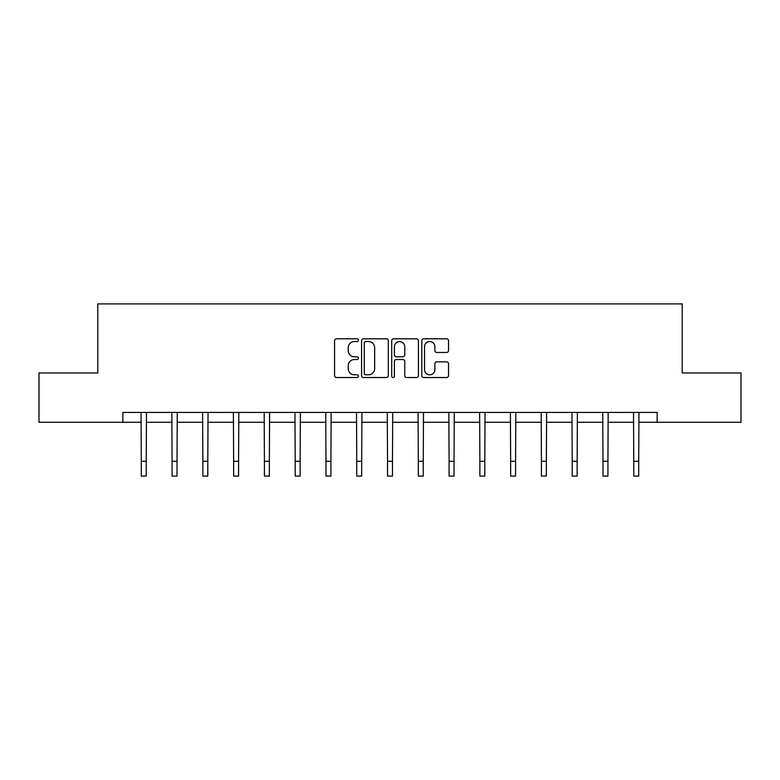 <?xml version="1.0" encoding="UTF-8"?>
<svg xmlns="http://www.w3.org/2000/svg" width="780" height="780" viewBox="0 0 780 780"><rect width="100%" height="100%" fill="white"/><g stroke="black" fill="none" stroke-linecap="round" stroke-linejoin="round"><path stroke-width="1.17" d="M358.43 340.158A1.355 1.355 0 0 0 357.074 338.803L336.502 338.803A1.94 1.94 0 0 0 334.561 340.733L334.561 375.599A1.94 1.94 0 0 0 336.502 377.53L357.074 377.53A1.355 1.355 0 0 0 358.43 376.174A1.355 1.355 0 0 0 357.074 374.819L354.412 374.819A6.201 6.201 0 0 1 348.221 368.628L348.221 365.723A6.201 6.201 0 0 1 354.412 359.522L357.074 359.522A1.355 1.355 0 0 0 358.43 358.166A1.355 1.355 0 0 0 357.074 356.811L354.412 356.811A6.201 6.201 0 0 1 348.221 350.61L348.221 347.704A6.201 6.201 0 0 1 354.412 341.513L357.074 341.513A1.355 1.355 0 0 0 358.43 340.158M446.599 352.453A1.94 1.94 0 0 0 448.539 350.512L448.539 340.733A1.94 1.94 0 0 0 446.599 338.803L423.745 338.803A1.94 1.94 0 0 0 421.814 340.733L421.814 375.599A1.94 1.94 0 0 0 423.745 377.53L446.599 377.53A1.94 1.94 0 0 0 448.539 375.599L448.539 363.782A1.94 1.94 0 0 0 446.599 361.842L436.819 361.842A1.94 1.94 0 0 0 434.879 363.782L434.879 369.642A5.177 5.177 0 0 1 429.702 374.819A5.177 5.177 0 0 1 424.525 369.642L424.525 346.69A5.177 5.177 0 0 1 429.702 341.513A5.177 5.177 0 0 1 434.879 346.69L434.879 350.512A1.94 1.94 0 0 0 436.819 352.453L446.599 352.453M122.85 422.292L39 422.292L39 372.967L97.792 372.967L97.792 303.907L682.207 303.907L682.207 372.967L741 372.967L741 422.292L657.15 422.292L657.15 412.425L122.85 412.425L122.85 422.292L141.297 422.292M388.303 340.733A1.94 1.94 0 0 0 386.373 338.803L363.519 338.803A1.94 1.94 0 0 0 361.579 340.733L361.579 375.599A1.94 1.94 0 0 0 363.519 377.53L386.373 377.53A1.94 1.94 0 0 0 388.303 375.599L388.303 340.733M393.627 338.803L416.481 338.803A1.94 1.94 0 0 1 418.421 340.733L418.421 375.599A1.94 1.94 0 0 1 416.481 377.53L406.702 377.53A1.94 1.94 0 0 1 404.771 375.599L404.771 361.462A1.94 1.94 0 0 0 402.831 359.522L396.347 359.522A1.94 1.94 0 0 0 394.407 361.462L394.407 376.174A1.355 1.355 0 0 1 393.052 377.53A1.355 1.355 0 0 1 391.697 376.174L391.697 340.733A1.94 1.94 0 0 1 393.627 338.803M146.23 422.292L172.078 422.292M177.011 422.292L202.858 422.292M207.792 422.292L233.639 422.292M238.573 422.292L264.42 422.292M269.353 422.292L295.201 422.292M300.125 422.292L325.972 422.292M330.905 422.292L356.752 422.292M361.686 422.292L387.533 422.292M392.467 422.292L418.314 422.292M423.248 422.292L449.095 422.292M454.028 422.292L479.875 422.292M484.799 422.292L510.647 422.292M515.58 422.292L541.427 422.292M546.361 422.292L572.208 422.292M577.142 422.292L602.989 422.292M607.922 422.292L633.769 422.292M638.703 422.292L657.15 422.292M365.644 341.513A1.355 1.355 0 0 0 364.289 342.869L364.289 373.464A1.355 1.355 0 0 0 365.644 374.819L368.452 374.819A6.201 6.201 0 0 0 374.654 368.628L374.654 347.704A6.201 6.201 0 0 0 368.452 341.513L365.644 341.513M404.771 346.788A5.177 5.177 0 0 0 399.584 341.611A5.177 5.177 0 0 0 394.407 346.788L394.407 354.871A1.94 1.94 0 0 0 396.347 356.811L402.831 356.811A1.94 1.94 0 0 0 404.771 354.871L404.771 346.788M141.053 412.425L141.297 461.292L146.23 461.292L146.484 412.425M141.297 461.292L141.297 476.092L146.23 476.092L146.23 461.292M171.834 412.425L172.078 461.292L177.011 461.292L177.265 412.425M172.078 461.292L172.078 476.092L177.011 476.092L177.011 461.292M202.605 412.425L202.858 461.292L207.792 461.292L208.046 412.425M202.858 461.292L202.858 476.092L207.792 476.092L207.792 461.292M233.386 412.425L233.639 461.292L238.573 461.292L238.816 412.425M233.639 461.292L233.639 476.092L238.573 476.092L238.573 461.292M264.166 412.425L264.42 461.292L269.353 461.292L269.597 412.425M264.42 461.292L264.42 476.092L269.353 476.092L269.353 461.292M294.947 412.425L295.201 461.292L300.125 461.292L300.378 412.425M295.201 461.292L295.201 476.092L300.125 476.092L300.125 461.292M325.728 412.425L325.972 461.292L330.905 461.292L331.159 412.425M325.972 461.292L325.972 476.092L330.905 476.092L330.905 461.292M356.509 412.425L356.752 461.292L361.686 461.292L361.94 412.425M356.752 461.292L356.752 476.092L361.686 476.092L361.686 461.292M387.28 412.425L387.533 461.292L392.467 461.292L392.72 412.425M387.533 461.292L387.533 476.092L392.467 476.092L392.467 461.292M418.06 412.425L418.314 461.292L423.248 461.292L423.491 412.425M418.314 461.292L418.314 476.092L423.248 476.092L423.248 461.292M448.841 412.425L449.095 461.292L454.028 461.292L454.272 412.425M449.095 461.292L449.095 476.092L454.028 476.092L454.028 461.292M479.622 412.425L479.875 461.292L484.799 461.292L485.053 412.425M479.875 461.292L479.875 476.092L484.799 476.092L484.799 461.292M510.403 412.425L510.647 461.292L515.58 461.292L515.833 412.425M510.647 461.292L510.647 476.092L515.58 476.092L515.58 461.292M541.183 412.425L541.427 461.292L546.361 461.292L546.614 412.425M541.427 461.292L541.427 476.092L546.361 476.092L546.361 461.292M571.954 412.425L572.208 461.292L577.142 461.292L577.395 412.425M572.208 461.292L572.208 476.092L577.142 476.092L577.142 461.292M602.735 412.425L602.989 461.292L607.922 461.292L608.166 412.425M602.989 461.292L602.989 476.092L607.922 476.092L607.922 461.292M633.516 412.425L633.769 461.292L638.703 461.292L638.947 412.425M633.769 461.292L633.769 476.092L638.703 476.092L638.703 461.292"/></g></svg>
